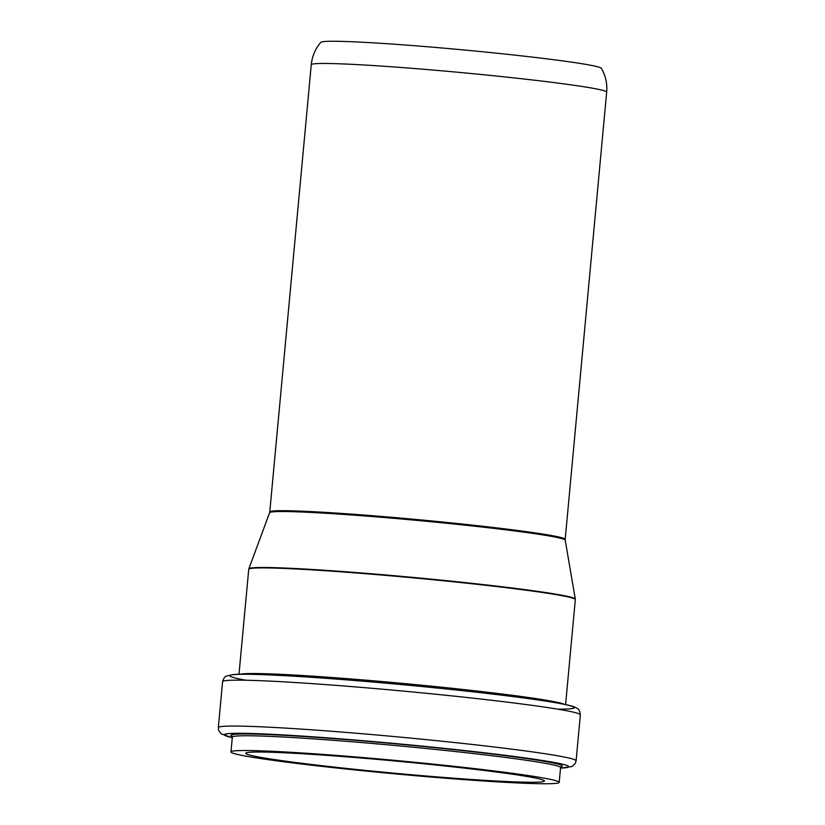 <?xml version="1.0" encoding="UTF-8"?>
<svg xmlns="http://www.w3.org/2000/svg" width="825" height="825" viewBox="0 0 825 825"><rect width="100%" height="100%" fill="white"/><g stroke="black" fill="none" stroke-linecap="round" stroke-linejoin="round"><path stroke-width="1.24" d="M320.863 42.281A140.91 5.734 5.3 0 1 461.629 49.758A140.91 5.734 5.3 0 1 601.363 68.31C605.622 75.663 607.396 83.603 606.674 92.122A148.335 6.033 5.3 0 0 459.525 72.414A148.335 6.033 5.3 0 0 311.262 64.721C312.128 56.213 315.336 48.737 320.863 42.281M497.97 781.904A164.825 6.703 5.3 0 1 323.916 766.611A164.825 6.703 5.3 0 1 230.969 751.905A164.825 6.703 5.3 0 1 395.701 760.464A164.825 6.703 5.3 0 1 559.195 782.358A164.825 6.703 5.3 0 1 497.97 781.904M488.709 780.574A149.985 6.105 5.3 0 1 330.32 766.662A149.985 6.105 5.3 0 1 245.737 753.277A149.985 6.105 5.3 0 1 395.649 761.062A149.985 6.105 5.3 0 1 544.428 780.986A149.985 6.105 5.3 0 1 488.709 780.574M269.775 511.954L269.6 512.727A148.448 6.033 5.3 0 1 417.966 520.493A148.448 6.033 5.3 0 1 565.218 540.148L565.187 539.354A148.335 6.033 -174.7 0 0 418.038 519.647A148.335 6.033 -174.7 0 0 269.775 511.954L311.262 64.721M269.6 512.727L248.851 568.796A163.938 6.672 5.3 0 1 412.686 577.376A163.938 6.672 5.3 0 1 575.303 599.084L565.218 540.148M230.969 751.905L232.33 737.148A164.825 6.703 5.3 0 1 397.073 745.697A164.825 6.703 5.3 0 1 560.567 767.601L561.083 766.683M232.939 736.653A166.464 6.775 5.3 0 1 397.227 743.995A166.464 6.775 5.3 0 1 560.062 767.002M232.289 737.653A173.064 7.043 5.3 0 1 397.248 743.727A173.064 7.043 5.3 0 1 560.515 768.096M232.279 737.705L221.017 733.776L218.625 730.321L218.326 727.578A179.654 7.312 5.3 0 1 397.887 736.9A179.654 7.312 5.3 0 1 576.097 760.774L580.357 714.863A179.654 7.312 5.3 0 0 402.146 690.989A179.654 7.312 5.3 0 0 222.585 681.667C223.699 678.274 224.967 676.407 226.37 676.077L233.423 674.52C250.326 672.922 322.307 677.191 404.312 684.833C455.637 689.659 498.475 694.444 532.816 699.198C554.183 702.147 567.94 704.674 574.066 706.778L577.5 708.541C578.923 709.17 579.882 711.284 580.357 714.863M245.932 680.233A173.064 7.043 5.3 0 1 402.724 684.698A173.064 7.043 5.3 0 1 557.669 709.149M240.127 674.242A164 6.672 5.3 0 1 402.847 683.42A164 6.672 5.3 0 1 564.486 704.333M238.992 674.262L248.737 569.291A164 6.672 5.3 0 1 412.644 577.799A164 6.672 5.3 0 1 575.324 599.589L575.303 599.084M565.187 539.354L606.674 92.122M559.195 782.358L560.567 767.601M232.33 737.148L232 736.158M560.515 768.158L572.096 766.477L575.314 763.383L576.097 760.774M218.326 727.578L222.585 681.667M565.589 704.56L575.324 599.589"/></g></svg>
